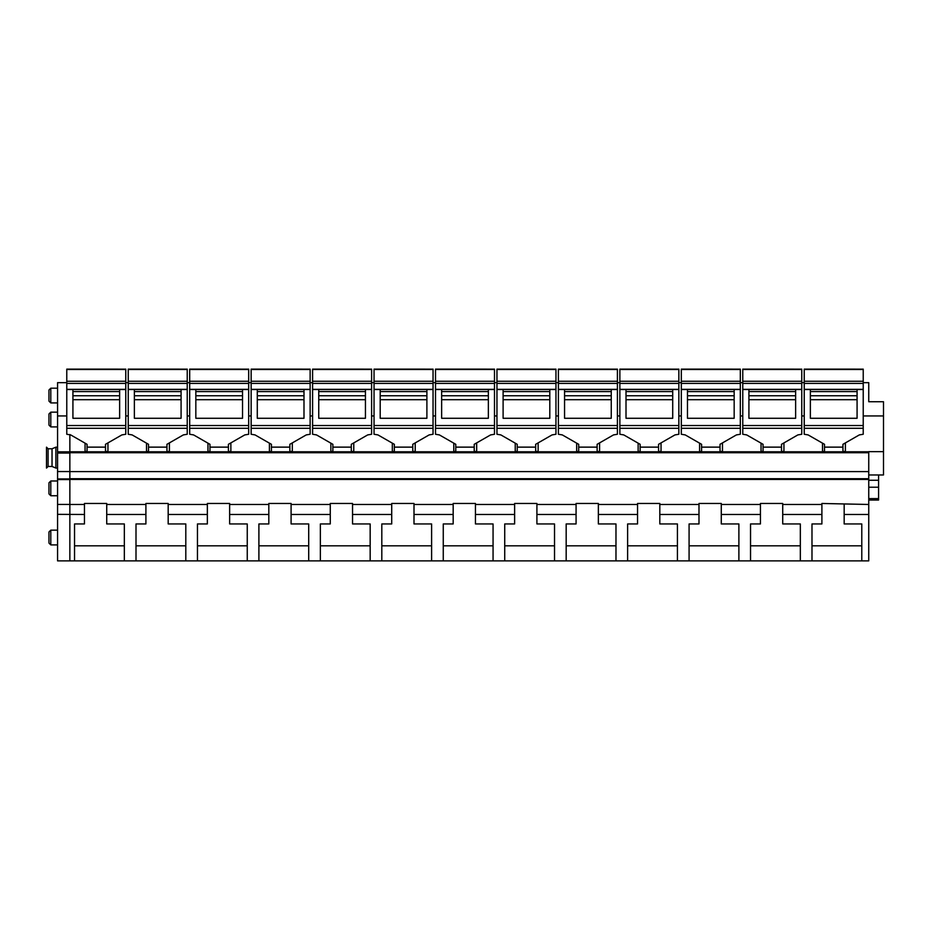 <?xml version="1.0" encoding="UTF-8"?>
<svg xmlns="http://www.w3.org/2000/svg" width="930" height="930" viewBox="0 0 930 930"><rect width="100%" height="100%" fill="white"/><g stroke="black" fill="none" stroke-linecap="round" stroke-linejoin="round"><path stroke-width="1.4" d="M69.855 514.476L69.855 560.871L57.567 560.871L57.567 514.348L84.456 514.476L84.456 504.478L69.855 504.478L69.855 478.927L57.567 478.927L57.567 514.348M863.226 382.66L868.748 382.66L868.748 401.737L883.5 401.737L883.5 451.666L868.748 451.666L868.748 479.427L69.855 479.427L69.855 451.841L57.567 451.841L57.567 478.927M868.748 452.131L69.855 452.131L69.855 434.554L69.855 451.794L868.748 451.794M868.748 479.427L868.748 560.871L69.855 560.871M868.748 514.476L844.173 514.476L844.173 523.95L861.785 523.95L861.785 560.871L74.54 560.871L74.54 523.95L84.456 523.95L84.456 514.476M84.456 504.478L84.456 503.467L106.729 503.467L106.729 504.478L145.905 504.478L145.905 503.467L168.179 503.467L168.179 504.478L207.355 504.478L207.355 503.467L229.64 503.467L229.64 504.478L268.817 504.478L268.817 503.467L291.09 503.467L291.09 504.478L330.266 504.478L330.266 503.467L352.54 503.467L352.54 504.478L391.716 504.478L391.716 503.467L414.001 503.467L414.001 504.478L453.177 504.478L453.177 503.467L475.451 503.467L475.451 504.478L514.627 504.478L514.627 503.467L536.912 503.467L536.912 504.478L576.077 504.478L576.077 503.467L598.362 503.467L598.362 504.478L637.538 504.478L637.538 503.467L659.812 503.467L659.812 504.478L698.988 504.478L698.988 503.467L721.273 503.467L721.273 504.478L760.438 504.478L760.438 503.467L782.723 503.467L782.723 504.478L821.899 504.478L821.899 503.467L868.748 504.478M868.748 471.603L69.855 471.603M868.748 452.724L69.855 452.724M804.229 415.943L801.765 415.943M783.944 442.901L783.944 451.469L781.491 451.469M763.053 451.469L761.042 451.469L761.042 443.157M742.768 415.943L740.315 415.943M722.494 442.901L722.494 451.469L720.029 451.469M701.592 451.469L699.592 451.469L699.592 443.157M681.318 415.943L678.854 415.943M661.032 442.901L661.032 451.469L658.58 451.469M640.142 451.469L638.143 451.469L638.143 443.157M619.868 415.943L617.404 415.943M599.583 442.901L599.583 451.469L597.13 451.469M578.693 451.469L576.681 451.469L576.681 443.157M558.407 415.943L555.954 415.943M538.133 442.901L538.133 451.469L535.668 451.469M517.231 451.469L515.232 451.469L515.232 443.157M496.957 415.943L494.493 415.943M476.672 442.901L476.672 451.469L474.219 451.469M455.781 451.469L453.782 451.469L453.782 443.157M435.507 415.943L433.043 415.943M415.222 442.901L415.222 451.469L412.769 451.469M394.332 451.469L392.321 451.469L392.321 443.157M374.046 415.943L371.593 415.943M353.772 442.901L353.772 451.469L351.308 451.469M332.87 451.469L330.871 451.469L330.871 443.157M312.596 415.943L310.132 415.943M292.311 442.901L292.311 451.469L289.858 451.469M271.421 451.469L269.421 451.469L269.421 443.157M251.147 415.943L248.682 415.943M230.861 442.901L230.861 451.469L228.408 451.469M209.971 451.469L207.96 451.469L207.96 443.157M189.685 415.943L187.232 415.943M169.411 442.901L169.411 451.469L166.947 451.469M148.509 451.469L146.51 451.469L146.51 443.157M128.235 415.943L125.771 415.943M107.95 442.901L107.95 451.469L105.497 451.469M87.06 451.469L85.06 451.469L85.06 443.157M883.5 415.943L863.226 415.943M845.393 442.901L845.393 451.469L842.94 451.469M824.503 451.469L822.504 451.469L822.504 443.157M804.229 382.66L801.765 382.66M742.768 382.66L740.315 382.66M681.318 382.66L678.854 382.66M619.868 382.66L617.404 382.66M558.407 382.66L555.954 382.66M496.957 382.66L494.493 382.66M435.507 382.66L433.043 382.66M374.046 382.66L371.593 382.66M312.596 382.66L310.132 382.66M251.147 382.66L248.682 382.66M189.685 382.66L187.232 382.66M128.235 382.66L125.771 382.66M868.748 474.963L883.5 474.963L883.5 451.666M844.173 514.476L844.173 504.478M878.583 474.963L878.583 498.596L868.748 498.596M868.748 500.038L878.583 500.038L878.583 498.596M124.341 523.95L124.341 560.871L861.785 560.871L811.983 560.871L811.983 523.95L821.899 523.95L821.899 514.476L782.723 514.476L782.723 523.95L800.335 523.95L800.335 560.871L750.533 560.871L750.533 523.95L760.438 523.95L760.438 514.476L721.273 514.476L721.273 523.95L738.885 523.95L738.885 560.871L689.084 560.871L689.084 523.95L698.988 523.95L698.988 514.476L659.812 514.476L659.812 523.95L677.424 523.95L677.424 560.871L627.622 560.871L627.622 523.95L637.538 523.95L637.538 514.476L598.362 514.476L598.362 523.95L615.974 523.95L615.974 560.871L566.172 560.871L566.172 523.95L576.077 523.95L576.077 514.476L536.912 514.476L536.912 523.95L554.524 523.95L554.524 560.871L504.723 560.871L504.723 523.95L514.627 523.95L514.627 514.476L475.451 514.476L475.451 523.95L493.063 523.95L493.063 560.871L443.261 560.871L443.261 523.95L453.177 523.95L453.177 514.476L414.001 514.476L414.001 523.95L431.613 523.95L431.613 560.871L381.812 560.871L381.812 523.95L391.716 523.95L391.716 514.476L352.54 514.476L352.54 523.95L370.163 523.95L370.163 560.871L320.362 560.871L320.362 523.95L330.266 523.95L330.266 514.476L291.09 514.476L291.09 523.95L308.702 523.95L308.702 560.871L258.9 560.871L258.9 523.95L268.817 523.95L268.817 514.476L229.64 514.476L229.64 523.95L247.252 523.95L247.252 560.871L197.451 560.871L197.451 523.95L207.355 523.95L207.355 514.476L168.179 514.476L168.179 523.95L185.802 523.95L185.802 560.871L136.001 560.871L136.001 523.95L145.905 523.95L145.905 514.476L106.729 514.476L106.729 523.95L124.341 523.95L124.341 545.829L74.54 545.829L74.54 523.95M861.785 523.95L861.785 545.829L811.983 545.829L811.983 523.95M800.335 523.95L800.335 545.829L750.533 545.829L750.533 523.95M738.885 523.95L738.885 545.829L689.084 545.829L689.084 523.95M677.424 523.95L677.424 545.829L627.622 545.829L627.622 523.95M615.974 523.95L615.974 545.829L566.172 545.829L566.172 523.95M554.524 523.95L554.524 545.829L504.723 545.829L504.723 523.95M493.063 523.95L493.063 545.829L443.261 545.829L443.261 523.95M431.613 523.95L431.613 545.829L381.812 545.829L381.812 523.95M370.163 523.95L370.163 545.829L320.362 545.829L320.362 523.95M308.702 523.95L308.702 545.829L258.9 545.829L258.9 523.95M247.252 523.95L247.252 545.829L197.451 545.829L197.451 523.95M185.802 523.95L185.802 545.829L136.001 545.829L136.001 523.95M106.729 514.476L106.729 504.478M145.905 514.476L145.905 504.478M168.179 514.476L168.179 504.478M207.355 514.476L207.355 504.478M229.64 514.476L229.64 504.478M268.817 514.476L268.817 504.478M291.09 514.476L291.09 504.478M330.266 514.476L330.266 504.478M352.54 514.476L352.54 504.478M391.716 514.476L391.716 504.478M414.001 514.476L414.001 504.478M453.177 514.476L453.177 504.478M475.451 514.476L475.451 504.478M514.627 514.476L514.627 504.478M536.912 514.476L536.912 504.478M576.077 514.476L576.077 504.478M598.362 514.476L598.362 504.478M637.538 514.476L637.538 504.478M659.812 514.476L659.812 504.478M698.988 514.476L698.988 504.478M721.273 514.476L721.273 504.478M760.438 514.476L760.438 504.478M782.723 514.476L782.723 504.478M821.899 514.476L821.899 504.478M48.953 542.376L48.953 531.995L48.953 542.376M57.567 495.737L50.801 495.737L48.953 493.888L48.953 483.507M48.953 424.382L48.953 414.001L48.953 424.382M48.953 400.423L48.953 390.03L48.953 400.423M72.924 389.542L72.924 418.291L119.633 418.291L119.633 389.542L66.774 389.542L66.774 369.129L125.771 369.14L66.774 369.129M125.771 428.3L66.774 428.3L66.774 434.264L70.68 434.915L87.06 444.308L87.06 447.132L105.497 447.132L105.497 444.308L121.877 434.915L125.771 434.264L125.771 389.333L66.774 389.333M66.774 389.542L66.774 428.3M125.771 369.129L125.771 381.242L66.774 381.242M125.771 389.333L125.771 381.242M87.06 447.132L87.06 451.794M105.497 447.132L105.497 451.794M134.373 389.542L134.373 418.291L181.083 418.291L181.083 389.542L128.235 389.542L128.235 369.129L187.232 369.14L128.235 369.129M187.232 428.3L128.235 428.3L128.235 434.264L132.141 434.915L148.509 444.308L148.509 447.132L166.947 447.132L166.947 444.308L183.326 434.915L187.232 434.264L187.232 389.333L128.235 389.333M128.235 389.542L128.235 428.3M187.232 369.129L187.232 381.242L128.235 381.242M187.232 389.333L187.232 381.242M148.509 447.132L148.509 451.794M166.947 447.132L166.947 451.794M195.835 389.542L195.835 418.291L242.532 418.291L242.532 389.542L189.685 389.542L189.685 369.129L248.682 369.14L189.685 369.129M248.682 428.3L189.685 428.3L189.685 434.264L193.591 434.915L209.971 444.308L209.971 447.132L228.408 447.132L228.408 444.308L244.776 434.915L248.682 434.264L248.682 389.333L189.685 389.333M189.685 389.542L189.685 428.3M248.682 369.129L248.682 381.242L189.685 381.242M248.682 389.333L248.682 381.242M209.971 447.132L209.971 451.794M228.408 447.132L228.408 451.794M257.285 389.542L257.285 418.291L303.994 418.291L303.994 389.542L251.147 389.542L251.147 369.129L310.132 369.14L251.147 369.129M310.132 428.3L251.147 428.3L251.147 434.264L255.041 434.915L271.421 444.308L271.421 447.132L289.858 447.132L289.858 444.308L306.237 434.915L310.132 434.264L310.132 389.333L251.147 389.333M251.147 389.542L251.147 428.3M310.132 369.129L310.132 381.242L251.147 381.242M310.132 389.333L310.132 381.242M271.421 447.132L271.421 451.794M289.858 447.132L289.858 451.794M318.746 389.542L318.746 418.291L365.444 418.291L365.444 389.542L312.596 389.542L312.596 369.129L371.593 369.14L312.596 369.129M371.593 428.3L312.596 428.3L312.596 434.264L316.502 434.915L332.87 444.308L332.87 447.132L351.308 447.132L351.308 444.308L367.687 434.915L371.593 434.264L371.593 389.333L312.596 389.333M312.596 389.542L312.596 428.3M371.593 369.129L371.593 381.242L312.596 381.242M371.593 389.333L371.593 381.242M332.87 447.132L332.87 451.794M351.308 447.132L351.308 451.794M380.196 389.542L380.196 418.291L426.893 418.291L426.893 389.542L374.046 389.542L374.046 369.129L433.043 369.14L374.046 369.129M433.043 428.3L374.046 428.3L374.046 434.264L377.952 434.915L394.332 444.308L394.332 447.132L412.769 447.132L412.769 444.308L429.137 434.915L433.043 434.264L433.043 389.333L374.046 389.333M374.046 389.542L374.046 428.3M433.043 369.129L433.043 381.242L374.046 381.242M433.043 389.333L433.043 381.242M394.332 447.132L394.332 451.794M412.769 447.132L412.769 451.794M441.645 389.542L441.645 418.291L488.355 418.291L488.355 389.542L435.507 389.542L435.507 369.129L494.493 369.14L435.507 369.129M494.493 428.3L435.507 428.3L435.507 434.264L439.402 434.915L455.781 444.308L455.781 447.132L474.219 447.132L474.219 444.308L490.598 434.915L494.493 434.264L494.493 389.333L435.507 389.333M435.507 389.542L435.507 428.3M494.493 369.129L494.493 381.242L435.507 381.242M494.493 389.333L494.493 381.242M455.781 447.132L455.781 451.794M474.219 447.132L474.219 451.794M503.107 389.542L503.107 418.291L549.804 418.291L549.804 389.542L496.957 389.542L496.957 369.129L555.954 369.14L496.957 369.129M555.954 428.3L496.957 428.3L496.957 434.264L500.863 434.915L517.231 444.308L517.231 447.132L535.668 447.132L535.668 444.308L552.048 434.915L555.954 434.264L555.954 389.333L496.957 389.333M496.957 389.542L496.957 428.3M555.954 369.129L555.954 381.242L496.957 381.242M555.954 389.333L555.954 381.242M517.231 447.132L517.231 451.794M535.668 447.132L535.668 451.794M564.557 389.542L564.557 418.291L611.254 418.291L611.254 389.542L558.407 389.542L558.407 369.129L617.404 369.14L558.407 369.129M617.404 428.3L558.407 428.3L558.407 434.264L562.313 434.915L578.693 444.308L578.693 447.132L597.13 447.132L597.13 444.308L613.498 434.915L617.404 434.264L617.404 389.333L558.407 389.333M558.407 389.542L558.407 428.3M617.404 369.129L617.404 381.242L558.407 381.242M617.404 389.333L617.404 381.242M578.693 447.132L578.693 451.794M597.13 447.132L597.13 451.794M626.006 389.542L626.006 418.291L672.716 418.291L672.716 389.542L619.868 389.542L619.868 369.129L678.854 369.14L619.868 369.129M678.854 428.3L619.868 428.3L619.868 434.264L623.763 434.915L640.142 444.308L640.142 447.132L658.58 447.132L658.58 444.308L674.959 434.915L678.854 434.264L678.854 389.333L619.868 389.333M619.868 389.542L619.868 428.3M678.854 369.129L678.854 381.242L619.868 381.242M678.854 389.333L678.854 381.242M640.142 447.132L640.142 451.794M658.58 447.132L658.58 451.794M687.468 389.542L687.468 418.291L734.165 418.291L734.165 389.542L681.318 389.542L681.318 369.129L740.315 369.14L681.318 369.129M740.315 428.3L681.318 428.3L681.318 434.264L685.224 434.915L701.592 444.308L701.592 447.132L720.029 447.132L720.029 444.308L736.409 434.915L740.315 434.264L740.315 389.333L681.318 389.333M681.318 389.542L681.318 428.3M740.315 369.129L740.315 381.242L681.318 381.242M740.315 389.333L740.315 381.242M701.592 447.132L701.592 451.794M720.029 447.132L720.029 451.794M748.917 389.542L748.917 418.291L795.627 418.291L795.627 389.542L742.768 389.542L742.768 369.129L801.765 369.14L742.768 369.129M801.765 428.3L742.768 428.3L742.768 434.264L746.674 434.915L763.053 444.308L763.053 447.132L781.491 447.132L781.491 444.308L797.859 434.915L801.765 434.264L801.765 389.333L742.768 389.333M742.768 389.542L742.768 428.3M801.765 369.129L801.765 381.242L742.768 381.242M801.765 389.333L801.765 381.242M763.053 447.132L763.053 451.794M781.491 447.132L781.491 451.794M810.367 389.542L810.367 418.291L857.076 418.291L857.076 389.542L804.229 389.542L804.229 369.129L863.226 369.14L804.229 369.129M863.226 428.3L804.229 428.3L804.229 434.264L808.124 434.915L824.503 444.308L824.503 447.132L842.94 447.132L842.94 444.308L859.32 434.915L863.226 434.264L863.226 389.333L804.229 389.333M804.229 389.542L804.229 428.3M863.226 369.129L863.226 381.242L804.229 381.242M863.226 389.333L863.226 381.242M824.503 447.132L824.503 451.794M842.94 447.132L842.94 451.794M57.567 504.432L69.855 504.432L69.855 514.348M57.567 471.545L69.855 471.545L69.855 453.05L57.567 453.05M66.774 415.943L57.567 415.943L57.567 451.841M57.567 415.943L57.567 382.66L66.774 382.66M52.034 448.772L52.034 466.465L48.093 466.465L48.093 448.772L52.034 448.772L55.893 447.167L55.893 468.069L57.567 468.069M48.093 466.465L46.5 468.069L46.5 447.167L48.093 448.772M868.748 478.706L69.855 478.706M868.748 480.264L878.583 480.264M878.583 487.215L868.748 487.215M57.567 544.899L50.801 544.899L50.801 531.053M50.801 495.737L50.801 481.891M57.567 426.905L50.801 426.905L50.801 413.06M57.567 402.934L50.801 402.934L50.801 389.089M125.771 389.542L119.633 389.542M119.633 399.702L72.924 399.702M119.633 395.75L72.924 395.75M125.771 425.522L66.774 425.522M125.771 383.404L66.774 383.404M125.771 369.489L66.774 369.489M187.232 389.542L181.083 389.542M181.083 399.702L134.373 399.702M181.083 395.75L134.373 395.75M187.232 425.522L128.235 425.522M187.232 383.404L128.235 383.404M187.232 369.489L128.235 369.489M248.682 389.542L242.532 389.542M242.532 399.702L195.835 399.702M242.532 395.75L195.835 395.75M248.682 425.522L189.685 425.522M248.682 383.404L189.685 383.404M248.682 369.489L189.685 369.489M310.132 389.542L303.994 389.542M303.994 399.702L257.285 399.702M303.994 395.75L257.285 395.75M310.132 425.522L251.147 425.522M310.132 383.404L251.147 383.404M310.132 369.489L251.147 369.489M371.593 389.542L365.444 389.542M365.444 399.702L318.746 399.702M365.444 395.75L318.746 395.75M371.593 425.522L312.596 425.522M371.593 383.404L312.596 383.404M371.593 369.489L312.596 369.489M433.043 389.542L426.893 389.542M426.893 399.702L380.196 399.702M426.893 395.75L380.196 395.75M433.043 425.522L374.046 425.522M433.043 383.404L374.046 383.404M433.043 369.489L374.046 369.489M494.493 389.542L488.355 389.542M488.355 399.702L441.645 399.702M488.355 395.75L441.645 395.75M494.493 425.522L435.507 425.522M494.493 383.404L435.507 383.404M494.493 369.489L435.507 369.489M555.954 389.542L549.804 389.542M549.804 399.702L503.107 399.702M549.804 395.75L503.107 395.75M555.954 425.522L496.957 425.522M555.954 383.404L496.957 383.404M555.954 369.489L496.957 369.489M617.404 389.542L611.254 389.542M611.254 399.702L564.557 399.702M611.254 395.75L564.557 395.75M617.404 425.522L558.407 425.522M617.404 383.404L558.407 383.404M617.404 369.489L558.407 369.489M678.854 389.542L672.716 389.542M672.716 399.702L626.006 399.702M672.716 395.75L626.006 395.75M678.854 425.522L619.868 425.522M678.854 383.404L619.868 383.404M678.854 369.489L619.868 369.489M740.315 389.542L734.165 389.542M734.165 399.702L687.468 399.702M734.165 395.75L687.468 395.75M740.315 425.522L681.318 425.522M740.315 383.404L681.318 383.404M740.315 369.489L681.318 369.489M801.765 389.542L795.627 389.542M795.627 399.702L748.917 399.702M795.627 395.75L748.917 395.75M801.765 425.522L742.768 425.522M801.765 383.404L742.768 383.404M801.765 369.489L742.768 369.489M863.226 389.542L857.076 389.542M857.076 399.702L810.367 399.702M857.076 395.75L810.367 395.75M863.226 425.522L804.229 425.522M863.226 383.404L804.229 383.404M863.226 369.489L804.229 369.489M57.567 530.147L50.801 530.147L48.953 531.995M57.567 480.984L50.801 480.984L48.953 482.833M57.567 412.153L50.801 412.153L48.953 414.001M57.567 388.194L50.801 388.194L48.953 390.03M50.801 544.899L48.953 543.05M50.801 426.905L48.953 425.057M50.801 402.934L48.953 401.097M119.633 391.577L72.924 391.577M181.083 391.577L134.373 391.577M242.532 391.577L195.835 391.577M303.994 391.577L257.285 391.577M365.444 391.577L318.746 391.577M426.893 391.577L380.196 391.577M488.355 391.577L441.645 391.577M549.804 391.577L503.107 391.577M611.254 391.577L564.557 391.577M672.716 391.577L626.006 391.577M734.165 391.577L687.468 391.577M795.627 391.577L748.917 391.577M857.076 391.577L810.367 391.577M69.855 479.589L57.567 479.589M55.893 447.167L57.567 447.167M52.034 466.465L55.893 468.069"/></g></svg>
